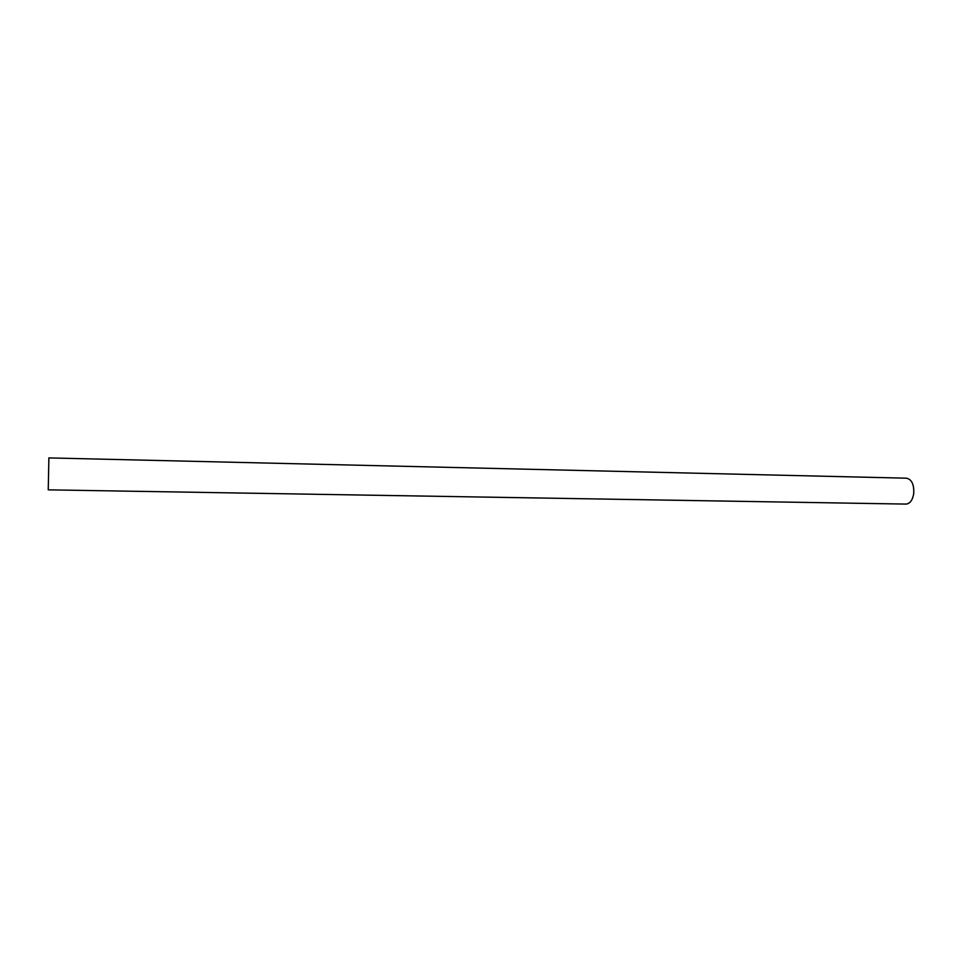 <?xml version="1.0" encoding="UTF-8"?>
<svg xmlns="http://www.w3.org/2000/svg" width="962" height="962" viewBox="0 0 962 962"><rect width="100%" height="100%" fill="white"/><g stroke="black" fill="none" stroke-linecap="round" stroke-linejoin="round"><path stroke-width="1.44" d="M48.882 457.912L48.244 489.85L906.072 504.088C909.992 503.691 912.541 500.24 913.708 493.746C914.201 484.668 911.82 479.485 906.589 478.198L48.882 457.912"/></g></svg>
